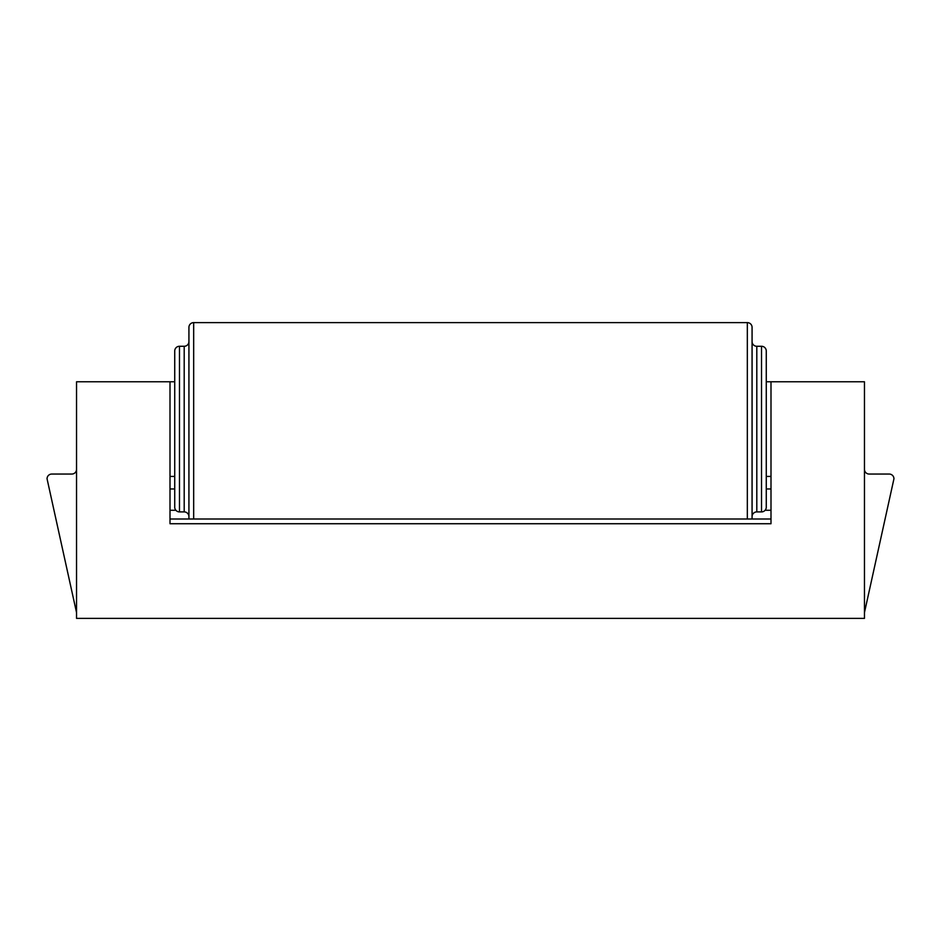 <?xml version="1.0" encoding="UTF-8"?>
<svg xmlns="http://www.w3.org/2000/svg" width="941" height="941" viewBox="0 0 941 941"><rect width="100%" height="100%" fill="white"/><g stroke="black" fill="none" stroke-linecap="round" stroke-linejoin="round"><path stroke-width="1.41" d="M174.732 381.775L76.539 381.775L76.539 618.378L864.461 618.378L864.461 381.775L766.268 381.775M766.268 476.417L770.997 476.417L770.997 519.009L170.003 519.009L170.003 476.417L174.732 476.417M170.003 381.775L170.003 523.737L770.997 523.737L770.997 381.775M71.81 474.052A4.729 4.729 0 0 0 76.539 469.312A4.729 4.729 0 0 1 71.81 474.052L51.779 474.052A4.729 4.729 0 0 0 47.05 478.781L76.539 612.591M889.221 474.052L869.19 474.052A4.729 4.729 0 0 1 864.461 469.312A4.729 4.729 0 0 0 869.19 474.052L889.221 474.052A4.729 4.729 0 0 1 893.95 478.781L864.461 612.591L893.95 478.781M752.071 519.009L752.071 327.35A4.729 4.729 0 0 0 747.33 322.622A4.729 4.729 0 0 1 752.071 327.35L752.071 341.548L752.071 327.35A4.729 4.729 0 0 0 747.33 322.622A4.729 4.729 0 0 1 752.071 327.35L752.071 341.548L752.071 327.35A4.729 4.729 0 0 0 747.33 322.622L193.67 322.622L193.67 519.009M193.67 322.622A4.729 4.729 0 0 0 188.929 327.35L188.929 519.009M756.799 346.276L756.799 511.904L761.528 511.904L761.528 346.276L756.799 346.276A4.729 4.729 0 0 1 752.071 341.548M756.799 511.904A4.729 4.729 0 0 0 752.071 516.644M188.929 341.548L188.929 327.35L188.929 341.548A4.729 4.729 0 0 1 184.201 346.276L179.472 346.276L179.472 511.904L184.201 511.904L184.201 346.276M188.929 516.644A4.729 4.729 0 0 0 184.201 511.904M761.528 511.904A4.729 4.729 0 0 0 766.268 507.175L766.268 351.017A4.729 4.729 0 0 0 761.528 346.276A4.729 4.729 0 0 1 766.268 351.017L766.268 379.399L766.268 351.017A4.729 4.729 0 0 0 761.528 346.276A4.729 4.729 0 0 1 766.268 351.017L766.268 379.399L766.268 351.017A4.729 4.729 0 0 0 761.528 346.276M179.472 346.276A4.729 4.729 0 0 0 174.732 351.017L174.732 507.175A4.729 4.729 0 0 0 179.472 511.904M766.268 488.967L766.268 478.781L766.268 488.967L766.268 478.781L766.268 488.967L770.997 488.967M174.732 351.017L174.732 379.399L174.732 351.017M174.732 478.781L174.732 488.967L174.732 478.781M770.997 510.269L765.115 510.269M175.885 510.269L170.003 510.269M747.33 519.009L747.33 322.622M170.003 488.967L174.732 488.967"/></g></svg>
